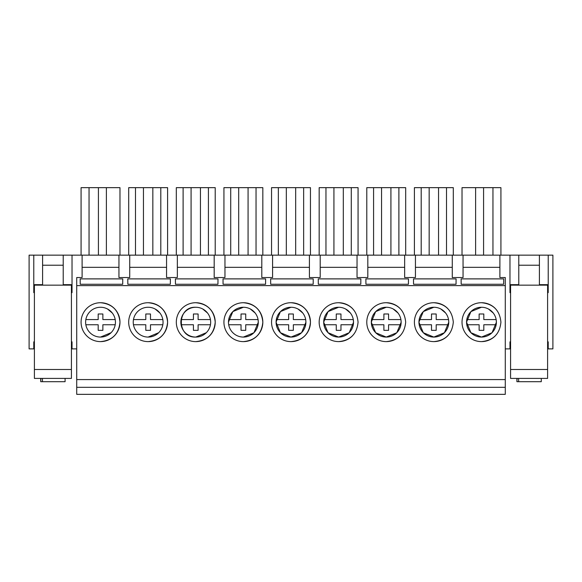 <?xml version="1.0" encoding="UTF-8"?>
<svg xmlns="http://www.w3.org/2000/svg" width="582" height="582" viewBox="0 0 582 582"><rect width="100%" height="100%" fill="white"/><g stroke="black" fill="none" stroke-linecap="round" stroke-linejoin="round"><path stroke-width="0.87" d="M34.396 285.144L71.419 285.144L71.419 378.409L34.396 378.409L34.396 284.671L42.595 284.671M67.156 285.144L67.156 284.671L63.22 284.671M67.156 284.671L71.419 284.671L71.419 285.144M38.659 285.144L38.659 284.671M34.396 369.505L71.419 369.505M518.78 285.144L518.78 255.149L42.595 255.149L42.595 285.144M63.22 255.149L63.22 285.144M42.595 265.225L63.22 265.225M119.979 255.149L119.979 187.659L81.08 187.659L81.08 255.149M89.046 187.659L89.046 255.149M98.416 187.659L98.416 255.149M106.382 187.659L106.382 255.149M548.215 341.852L547.604 341.852L548.215 341.852L548.215 348.88L552.9 348.88L552.9 255.149L539.405 255.149L539.405 285.144M42.595 255.149L29.1 255.149L29.1 348.88L33.785 348.88L33.785 341.852L34.396 341.852L33.785 341.852M118.946 255.149L118.946 267.334L82.106 267.334L82.106 277.549L76.715 277.549L76.715 394.341L505.285 394.341L505.285 277.549L499.894 277.549L499.894 267.334L463.054 267.334L463.054 277.549L452.272 277.549L452.272 267.334L415.439 267.334L415.439 277.549L404.657 277.549L404.657 267.334L367.817 267.334L367.817 277.549L357.035 277.549L357.035 267.334L320.202 267.334L320.202 277.549L309.42 277.549L309.42 267.334L272.58 267.334L272.58 277.549L261.798 277.549L261.798 267.334L224.965 267.334L224.965 277.549L214.183 277.549L214.183 267.334L177.343 267.334L177.343 277.549L166.561 277.549L166.561 267.334L129.728 267.334L129.728 277.549L118.946 277.549L118.946 255.149M129.728 255.149L129.728 267.334M166.561 255.149L166.561 267.334M177.343 255.149L177.343 267.334M214.183 255.149L214.183 267.334M224.965 255.149L224.965 267.334M261.798 255.149L261.798 267.334M272.58 255.149L272.58 267.334M309.42 255.149L309.42 267.334M320.202 255.149L320.202 267.334M357.035 255.149L357.035 267.334M367.817 255.149L367.817 267.334M404.657 255.149L404.657 267.334M415.439 255.149L415.439 267.334M452.272 255.149L452.272 267.334M463.054 255.149L463.054 267.334M499.894 255.149L499.894 267.334M509.97 341.852L510.581 341.852L509.97 341.852L509.97 348.88L505.285 348.88M548.215 292.637L548.215 255.149L548.215 292.637L547.604 292.637M509.97 255.149L509.97 292.637L510.581 292.637M72.03 255.149L72.03 292.637L71.419 292.637M33.785 292.637L33.785 255.149L33.785 292.637L34.396 292.637M72.03 341.852L71.419 341.852L72.03 341.852L72.03 348.88L76.715 348.88M82.106 255.149L82.106 267.334M500.92 255.149L500.92 187.659L492.954 187.659L492.954 255.149M492.954 187.659L483.584 187.659L483.584 255.149M483.584 187.659L475.618 187.659L475.618 255.149M475.618 187.659L462.021 187.659L462.021 255.149M208.421 255.149L208.421 187.659L215.216 187.659L215.216 255.149M208.421 187.659L200.448 187.659L200.448 255.149M200.448 187.659L191.078 187.659L191.078 255.149M191.078 187.659L183.112 187.659L183.112 255.149M183.112 187.659L176.317 187.659L176.317 255.149M167.594 255.149L167.594 187.659L160.799 187.659L160.799 255.149L160.799 187.659L152.833 187.659L152.833 255.149M152.833 187.659L143.456 187.659L143.456 255.149M143.456 187.659L135.49 187.659L135.49 255.149M135.49 187.659L128.695 187.659L128.695 255.149M310.453 255.149L310.453 187.659L295.685 187.659L295.685 255.149M295.685 187.659L286.315 187.659L286.315 255.149M286.315 187.659L278.349 187.659L278.349 255.149M278.349 187.659L271.547 187.659L271.547 255.149M303.651 187.659L303.651 255.149M453.305 255.149L453.305 187.659L429.167 187.659L429.167 255.149M429.167 187.659L421.201 187.659L421.201 255.149M421.201 187.659L414.406 187.659L414.406 255.149M446.51 187.659L446.51 255.149M438.544 187.659L438.544 255.149M405.683 255.149L405.683 187.659L398.888 187.659L398.888 255.149M398.888 187.659L390.922 187.659L390.922 255.149M390.922 187.659L381.552 187.659L381.552 255.149M381.552 187.659L373.579 187.659L373.579 255.149M373.579 187.659L366.784 187.659L366.784 255.149M351.273 255.149L351.273 187.659L358.068 187.659L358.068 255.149M351.273 187.659L343.307 187.659L343.307 255.149M343.307 187.659L333.93 187.659L333.93 255.149M333.93 187.659L325.964 187.659L325.964 255.149M325.964 187.659L319.169 187.659L319.169 255.149M256.036 255.149L256.036 187.659L262.831 187.659L262.831 255.149M256.036 187.659L248.07 187.659L248.07 255.149M248.07 187.659L238.693 187.659L238.693 255.149M238.693 187.659L230.727 187.659L230.727 255.149M230.727 187.659L223.932 187.659L223.932 255.149M76.715 285.609L505.285 285.609M122.758 278.887L122.715 284.263L80.214 284.263L80.171 278.887L122.758 278.887M413.54 284.263L456.041 284.263L456.092 278.887L413.496 278.887L413.54 284.263M223.066 284.263L265.567 284.263L265.618 278.887L223.022 278.887L223.066 284.263M270.688 284.263L313.189 284.263L313.232 278.887L270.637 278.887L270.688 284.263M127.785 278.887L170.381 278.887L170.33 284.263L127.836 284.263L127.785 278.887M175.451 284.263L217.952 284.263L217.995 278.887L175.408 278.887L175.451 284.263M365.925 284.263L365.874 278.887L408.469 278.887L408.426 284.263L365.925 284.263M318.303 284.263L360.804 284.263L360.855 278.887L318.259 278.887L318.303 284.263M503.706 278.887L503.663 284.263L461.162 284.263L461.111 278.887L503.706 278.887M76.715 379.58L505.285 379.58M114.225 308.358A19.453 19.453 0 0 0 81.08 322.166A19.453 19.453 0 0 0 114.203 336.003M114.363 335.843A19.453 19.453 0 0 0 119.979 322.261M119.979 322.079A19.453 19.453 0 0 0 114.341 308.475M399.987 308.409A19.453 19.453 0 0 0 366.784 322.166A19.453 19.453 0 0 0 399.987 335.923M195.763 341.619A19.453 19.453 0 0 0 215.216 322.166A19.453 19.453 0 0 0 195.763 302.72A19.453 19.453 0 0 0 176.317 322.166A19.453 19.453 0 0 0 195.763 341.619C207.578 340.463 214.06 333.981 215.216 322.166C214.06 310.352 207.578 303.869 195.763 302.72M161.847 308.365A19.453 19.453 0 0 0 128.695 322.166A19.453 19.453 0 0 0 161.825 335.996M161.971 335.843A19.453 19.453 0 0 0 167.594 322.246M167.594 322.093A19.453 19.453 0 0 0 161.949 308.467M291 341.619A19.453 19.453 0 0 0 310.453 322.166A19.453 19.453 0 0 0 291 302.72A19.453 19.453 0 0 0 271.547 322.166A19.453 19.453 0 0 0 291 341.619C302.815 340.463 309.297 333.981 310.453 322.166C309.297 310.352 302.815 303.869 291 302.72M243.385 341.619A19.453 19.453 0 0 0 262.831 322.166A19.453 19.453 0 0 0 243.385 302.72A19.453 19.453 0 0 0 223.932 322.166A19.453 19.453 0 0 0 243.385 341.619C255.192 340.463 261.682 333.981 262.831 322.166C261.682 310.352 255.192 303.869 243.385 302.72M447.602 308.409A19.453 19.453 0 0 0 414.406 322.166A19.453 19.453 0 0 0 447.602 335.923M352.365 308.409A19.453 19.453 0 0 0 319.169 322.166A19.453 19.453 0 0 0 352.365 335.923M495.224 308.409A19.453 19.453 0 0 0 462.021 322.166A19.453 19.453 0 0 0 495.224 335.923M76.715 387.314L505.285 387.314M100.526 341.619C112.341 340.463 118.823 333.981 119.979 322.166C118.823 310.352 112.341 303.869 100.526 302.72M386.237 341.619C398.052 340.463 404.534 333.981 405.683 322.166C404.534 310.352 398.052 303.869 386.237 302.72M148.148 341.619C159.963 340.463 166.445 333.981 167.594 322.166C166.445 310.352 159.963 303.869 148.148 302.72M433.852 341.619C445.667 340.463 452.149 333.981 453.305 322.166C452.149 310.352 445.667 303.869 433.852 302.72M338.615 341.619C350.429 340.463 356.919 333.981 358.068 322.166C356.919 310.352 350.429 303.869 338.615 302.72M481.474 341.619C493.289 340.463 499.771 333.981 500.92 322.166C499.771 310.352 493.289 303.869 481.474 302.72M100.526 307.26A14.906 14.906 0 0 0 85.619 322.166A14.906 14.906 0 0 0 100.526 337.073A14.906 14.906 0 0 0 115.432 322.166A14.906 14.906 0 0 0 100.526 307.26M386.237 307.26A14.906 14.906 0 0 0 371.331 322.166A14.906 14.906 0 0 0 386.237 337.073A14.906 14.906 0 0 0 401.144 322.166A14.906 14.906 0 0 0 386.237 307.26L375.768 311.559M195.763 307.26A14.906 14.906 0 0 0 180.857 322.166A14.906 14.906 0 0 0 195.763 337.073A14.906 14.906 0 0 0 210.669 322.166A14.906 14.906 0 0 0 195.763 307.26C176.535 306.336 176.535 337.997 195.763 337.073L206.297 332.715M148.148 307.26A14.906 14.906 0 0 0 133.242 322.166A14.906 14.906 0 0 0 148.148 337.073A14.906 14.906 0 0 0 163.055 322.166A14.906 14.906 0 0 0 148.148 307.26M291 307.26A14.906 14.906 0 0 0 276.094 322.166A14.906 14.906 0 0 0 291 337.073A14.906 14.906 0 0 0 305.906 322.166A14.906 14.906 0 0 0 291 307.26L280.524 311.566M243.385 307.26A14.906 14.906 0 0 0 228.479 322.166A14.906 14.906 0 0 0 243.385 337.073A14.906 14.906 0 0 0 258.292 322.166A14.906 14.906 0 0 0 243.385 307.26L232.902 311.566M433.852 307.26A14.906 14.906 0 0 0 418.945 322.166A14.906 14.906 0 0 0 433.852 337.073A14.906 14.906 0 0 0 448.758 322.166A14.906 14.906 0 0 0 433.852 307.26L423.39 311.552M338.615 307.26A14.906 14.906 0 0 0 323.708 322.166A14.906 14.906 0 0 0 338.615 337.073A14.906 14.906 0 0 0 353.521 322.166A14.906 14.906 0 0 0 338.615 307.26L328.146 311.559M481.474 307.26A14.906 14.906 0 0 0 466.568 322.166A14.906 14.906 0 0 0 481.474 337.073A14.906 14.906 0 0 0 496.381 322.166A14.906 14.906 0 0 0 481.474 307.26L470.991 311.566M100.526 337.073L111.067 332.715M111.067 311.625L107.896 309.209M375.623 311.697L371.331 322.079M371.331 322.261L375.637 332.649M375.754 332.766L386.237 337.073L396.72 332.766M396.837 332.649L401.144 322.261M401.144 322.079L400.918 319.576L388.58 319.576L388.58 313.989L383.894 313.989L383.894 319.576L371.556 319.576A14.906 14.906 0 0 0 371.556 324.756L383.894 324.756L383.894 330.343L388.58 330.343L388.58 324.756L400.918 324.756A14.906 14.906 0 0 0 400.918 319.576M396.706 311.559L393.607 309.209M206.297 311.625L203.133 309.209M148.148 337.073L158.682 332.715M158.682 311.625L155.518 309.209M280.4 311.69L276.094 322.101M276.094 322.232L280.422 332.671M280.495 332.744L291 337.073L301.476 332.773M301.607 332.642L305.906 322.275M305.906 322.057L305.681 319.576L293.343 319.576L293.343 313.989L288.657 313.989L288.657 319.576L276.319 319.576A14.906 14.906 0 0 0 276.319 324.756L288.657 324.756L288.657 330.343L293.343 330.343L293.343 324.756L305.681 324.756A14.906 14.906 0 0 0 305.681 319.576M301.461 311.552L298.37 309.209M232.785 311.683L228.479 322.122M243.385 337.073L253.854 332.78M253.992 332.635L258.292 322.283M258.292 322.057L258.059 319.576L245.728 319.576L245.728 313.989L241.035 313.989L241.035 319.576L228.704 319.576A14.906 14.906 0 0 0 228.704 324.756L241.035 324.756L241.035 330.343L245.728 330.343L245.728 324.756L258.059 324.756A14.906 14.906 0 0 0 258.059 319.576M253.839 311.545L250.755 309.209M423.238 311.705L418.945 322.064M418.945 322.268L423.252 332.642M423.376 332.773L433.852 337.073L444.35 332.751M444.437 332.664L448.758 322.239M448.758 322.093L448.533 319.576L436.194 319.576L436.194 313.989L431.509 313.989L431.509 319.576L419.171 319.576A14.906 14.906 0 0 0 419.171 324.756L431.509 324.756L431.509 330.343L436.194 330.343L436.194 324.756L448.533 324.756A14.906 14.906 0 0 0 448.533 319.576M444.328 311.559L441.229 309.209M328.008 311.697L323.708 322.086M323.708 322.253L328.022 332.657M328.132 332.759L338.615 337.073L349.098 332.766M349.222 332.649L353.521 322.268M353.521 322.072L353.296 319.576L340.965 319.576L340.965 313.989L336.272 313.989L336.272 319.576L323.941 319.576A14.906 14.906 0 0 0 323.941 324.756L336.272 324.756L336.272 330.343L340.965 330.343L340.965 324.756L353.296 324.756A14.906 14.906 0 0 0 353.296 319.576M349.084 311.552L345.992 309.209M470.874 311.683L466.568 322.122M466.568 322.21L470.903 332.678M470.962 332.737L481.474 337.073L491.943 332.78M492.081 332.635L496.381 322.283M496.381 322.057L496.155 319.576L483.817 319.576L483.817 313.989L479.132 313.989L479.132 319.576L466.793 319.576A14.906 14.906 0 0 0 466.793 324.756L479.132 324.756L479.132 330.343L483.817 330.343L483.817 324.756L496.155 324.756A14.906 14.906 0 0 0 496.155 319.576M491.936 311.545L488.844 309.209M510.581 285.144L547.604 285.144L547.604 378.409L510.581 378.409L510.581 284.671L514.844 284.671L514.844 285.144M547.604 285.144L547.604 284.671L539.405 284.671M518.78 284.671L514.844 284.671M543.341 284.671L543.341 285.144M510.581 369.505L547.604 369.505M518.78 255.149L539.405 255.149M518.78 265.225L539.405 265.225M115.207 319.576L102.869 319.576L102.869 313.989L98.183 313.989L98.183 319.576L85.845 319.576A14.906 14.906 0 0 0 85.845 324.756L98.183 324.756L98.183 330.343L102.869 330.343L102.869 324.756L115.207 324.756A14.906 14.906 0 0 0 115.207 319.576L115.207 319.569M112.29 313.014L107.503 308.991M162.829 319.576L150.491 319.576L150.491 313.989L145.806 313.989L145.806 319.576L133.467 319.576A14.906 14.906 0 0 0 133.467 324.756L145.806 324.756L145.806 330.343L150.491 330.343L150.491 324.756L162.829 324.756A14.906 14.906 0 0 0 162.829 319.576L162.822 319.569M159.912 313.014L155.118 308.991M210.444 319.576L198.106 319.576L198.106 313.989L193.42 313.989L193.42 319.576L181.082 319.576A14.906 14.906 0 0 0 181.082 324.756L193.42 324.756L193.42 330.343L198.106 330.343L198.106 324.756L210.444 324.756A14.906 14.906 0 0 0 210.444 319.576L210.444 319.569M207.527 313.014L202.732 308.991M255.149 313.014L250.355 308.991M302.764 313.014L297.969 308.991M350.386 313.014L345.592 308.991M336.272 313.989L336.272 319.576M336.272 324.756L336.272 330.343M398.001 313.014L393.206 308.991M383.894 313.989L383.894 319.576M383.894 324.756L383.894 330.343M445.616 313.014L440.829 308.991M493.238 313.014L488.444 308.991M40.725 378.409L40.725 381.69L40.951 378.409M65.089 378.409L65.089 381.69L40.951 381.69M42.457 378.409L42.457 381.69M516.911 378.409L516.911 381.69L517.129 378.409M541.275 378.409L541.275 381.69L517.129 381.69M518.635 378.409L518.635 381.69"/></g></svg>
